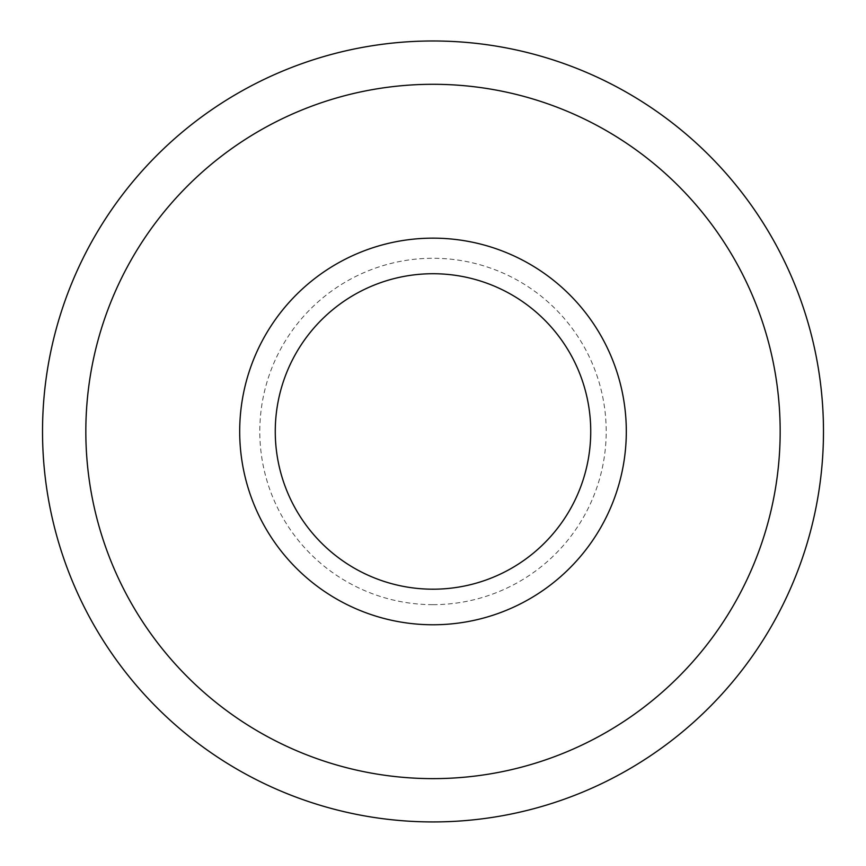 <?xml version="1.0" encoding="UTF-8"?>
<svg xmlns="http://www.w3.org/2000/svg" width="866" height="866" viewBox="0 0 866 866"><rect width="100%" height="100%" fill="white"/><g stroke="black" fill="none" stroke-linecap="round" stroke-linejoin="round"><path stroke-width="0.65" stroke-dasharray="4.33 3.25" d="M433 821.931A390.469 390.469 0 0 0 771.162 236.223A390.469 390.469 0 0 0 94.838 236.223A390.469 390.469 0 0 0 433 821.931M433 604.663A173.2 173.2 0 0 0 582.991 344.863A173.2 173.2 0 0 0 283.009 344.863A173.2 173.2 0 0 0 433 604.663M433 589.194A157.731 157.731 0 0 0 569.601 352.592A157.731 157.731 0 0 0 296.399 352.592A157.731 157.731 0 0 0 433 589.194M433 624.765A193.302 193.302 0 0 0 600.409 334.806A193.302 193.302 0 0 0 265.591 334.806A193.302 193.302 0 0 0 433 624.765M433 778.631A347.169 347.169 0 0 0 733.654 257.873A347.169 347.169 0 0 0 132.346 257.873A347.169 347.169 0 0 0 433 778.631"/><path stroke-width="1.3" d="M433 821.931A390.469 390.469 0 0 0 771.162 236.223A390.469 390.469 0 0 0 94.838 236.223A390.469 390.469 0 0 0 433 821.931M433 589.194A157.731 157.731 0 0 0 569.601 352.592A157.731 157.731 0 0 0 296.399 352.592A157.731 157.731 0 0 0 433 589.194M433 624.765A193.302 193.302 0 0 0 600.409 334.806A193.302 193.302 0 0 0 265.591 334.806A193.302 193.302 0 0 0 433 624.765M433 778.631A347.169 347.169 0 0 0 733.654 257.873A347.169 347.169 0 0 0 132.346 257.873A347.169 347.169 0 0 0 433 778.631"/></g></svg>

